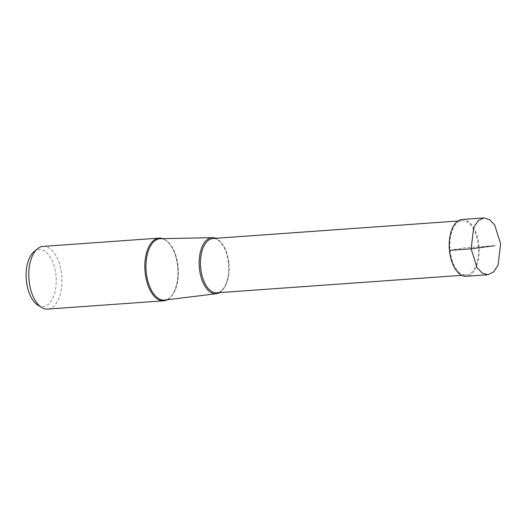 <?xml version="1.0" encoding="UTF-8"?>
<svg xmlns="http://www.w3.org/2000/svg" width="527" height="527" viewBox="0 0 527 527"><rect width="100%" height="100%" fill="white"/><g stroke="black" fill="none" stroke-linecap="round" stroke-linejoin="round"><path stroke-width="0.4" stroke-dasharray="2.63 1.98" d="M462.179 219.456A28.484 14.927 -94.1 0 1 478.971 245.371A28.484 14.927 -94.1 0 1 466.23 276.28M167.27 299.758A31.429 16.469 85.9 0 0 177.711 266.708A31.429 16.469 85.9 0 0 162.915 238.645M43.128 246.392A31.429 16.469 -94.1 0 1 61.659 274.982A31.429 16.469 -94.1 0 1 47.601 309.092M33.959 251.781A28.57 14.973 -94.1 0 1 55.974 275.535A28.57 14.973 -94.1 0 1 37.76 305.061M219.575 292.604A28.109 14.73 85.9 0 0 228.547 263.25A28.109 14.73 85.9 0 0 215.701 238.303M450.091 250.253A27.22 14.262 85.9 0 0 466.138 275.022A27.22 14.262 85.9 0 0 478.312 245.483A27.22 14.262 85.9 0 0 462.265 220.714A27.22 14.262 85.9 0 0 450.091 250.253M449.439 250.365L464.201 247.868L494.695 245.694M160.419 238.698A30.77 16.126 -94.1 0 1 178.126 266.708A30.77 16.126 -94.1 0 1 164.793 300.061C172.803 299.744 179.654 283.559 177.691 266.721C176.393 250.944 167.836 238.006 160.419 238.698M228.922 263.269A27.22 14.262 -94.1 0 1 216.749 292.808C223.863 292.966 230.246 278.493 228.454 263.276C227.295 249.007 219.41 237.493 212.875 238.5A27.22 14.262 -94.1 0 1 228.922 263.269M466.138 275.022L461.757 275.331M462.265 220.714L457.884 221.03"/><path stroke-width="0.79" d="M500.65 243.823L494.675 224.996L489.524 219.568L483.858 217.915L478.16 220.655L473.701 227.519L471.118 248.823L477.093 267.644L482.245 273.072L487.91 274.732L493.608 271.985L498.068 265.127L500.65 243.823M487.91 274.732L466.23 276.28A28.484 14.927 -94.1 0 1 449.439 250.365A28.484 14.927 -94.1 0 1 462.179 219.456L483.858 217.908M162.915 238.645A31.429 16.469 85.9 0 0 159.18 238.112A31.429 16.469 85.9 0 0 145.123 272.222A31.429 16.469 85.9 0 0 163.653 300.812A31.429 16.469 85.9 0 0 167.27 299.758M163.653 300.812L47.601 309.092A31.429 16.469 -94.1 0 1 41.62 307.458A31.429 16.469 -94.1 0 1 29.071 280.496A31.429 16.469 -94.1 0 1 37.443 248.849A31.429 16.469 -94.1 0 1 43.128 246.392L159.18 238.112M41.62 307.458L37.76 305.061A28.57 14.973 -94.1 0 1 26.35 280.548A28.57 14.973 -94.1 0 1 33.959 251.781L37.443 248.849M215.701 238.303A28.109 14.73 85.9 0 0 212.374 237.657A28.109 14.73 85.9 0 0 199.404 268.177A28.109 14.73 85.9 0 0 216.373 293.717A28.109 14.73 85.9 0 0 219.575 292.604M494.695 245.694L471.118 248.823L449.439 250.365M216.373 293.717L164.793 300.061A30.77 16.126 -94.1 0 1 146.223 272.11A30.77 16.126 -94.1 0 1 160.419 238.698L212.374 237.657M461.757 275.331L216.749 292.808A27.22 14.262 -94.1 0 1 200.701 268.045A27.22 14.262 -94.1 0 1 212.875 238.5L457.884 221.03"/></g></svg>

